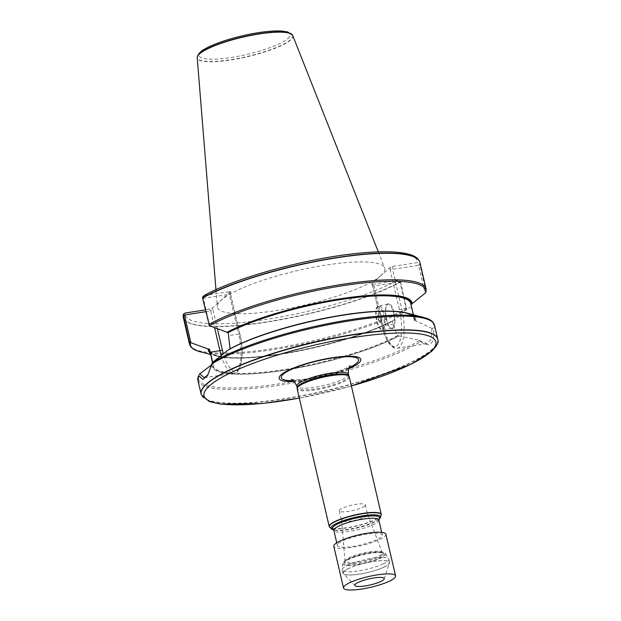 <?xml version="1.0" encoding="UTF-8"?>
<svg xmlns="http://www.w3.org/2000/svg" width="621" height="621" viewBox="0 0 621 621"><rect width="100%" height="100%" fill="white"/><g stroke="black" fill="none" stroke-linecap="round" stroke-linejoin="round"><path stroke-width="0.47" stroke-dasharray="3.1 2.33" d="M383.304 563.868A23.924 4.898 -13.1 0 1 357.999 571.002A23.924 4.898 -13.1 0 1 342.202 570A23.924 4.898 -13.1 0 1 342.179 569.674A23.924 4.898 -13.1 0 1 343.289 567.974A23.924 4.898 -13.1 0 1 367.803 559.063A23.924 4.898 -13.1 0 1 388.684 558.846A23.924 4.898 -13.1 0 1 388.808 559.148A23.924 4.898 -13.1 0 1 383.304 563.868M343.724 561.912A22.014 4.51 -13.1 0 1 366.274 553.715A22.014 4.51 -13.1 0 1 385.486 553.513A22.014 4.51 -13.1 0 1 365.179 563.177A22.014 4.51 -13.1 0 1 342.699 563.472A22.014 4.51 -13.1 0 1 343.724 561.912M380.844 275.623A85.9 17.598 -13.1 0 1 288.835 308.412A85.9 17.598 -13.1 0 1 217.35 306.774A85.9 17.598 -13.1 0 1 297.117 270.694A85.9 17.598 -13.1 0 1 384.609 267.853A85.9 17.598 -13.1 0 1 380.844 275.623M204.34 295.394L230.678 291.56L212.056 308.288L205.365 309.918M419.905 262.45A121.46 24.879 -13.1 0 1 419.936 264.717L417.126 262.636L392.775 266.37L390.151 267.379L371.707 283.836L371.56 284.201L372.693 284.294L397.044 280.568L400.335 281.181L400.623 281.957A121.46 24.879 -13.1 0 1 270.407 321.538A121.46 24.879 -13.1 0 1 183.304 317.51M400.623 281.957L406.685 309.561L393.427 320.638A104.569 21.425 -13.1 0 1 300.246 350.57A104.569 21.425 -13.1 0 1 217.024 356.182A104.569 21.425 -13.1 0 1 210.317 353.217M426.099 291.8L419.936 264.717M393.427 320.638L392.247 321.298L392.922 324.193L397.44 335.705L398.954 335.899A104.569 21.425 -13.1 0 1 282.664 370.574A104.569 21.425 -13.1 0 1 211.986 364.535L213.15 363.929L212.692 362.229M210.014 351.905A103.73 21.246 -13.1 0 0 286.436 352.961A103.73 21.246 -13.1 0 0 392.612 320.762L392.247 321.298A103.241 21.153 -13.1 0 1 281.88 354.086A103.241 21.153 -13.1 0 1 209.657 350.368C211.466 358.612 239.753 360.079 277.75 354.343C318.736 348.365 367.896 333.989 392.472 320.801M410.869 304.554L410.768 303.568A103.241 21.153 -13.1 0 1 410.877 304.663L411.242 304.127L410.877 304.663L414.386 320.583L415.76 320.902A104.569 21.425 -13.1 0 0 406.957 313.046M414.952 321.026A103.73 21.246 -13.1 0 0 344.841 315.088A103.73 21.246 -13.1 0 0 229.607 349.413L230.096 348.808L228.8 349.538M398.146 336.023A103.73 21.246 -13.1 0 1 282.912 370.349A103.73 21.246 -13.1 0 1 212.801 364.411L213.15 363.929A103.241 21.153 -13.1 0 0 213.213 365.653L213.166 364.085M398.954 335.899L418.903 340.207L421.015 342.008M437.821 339.578A121.46 24.879 -13.1 0 1 436.858 343.724A121.46 24.879 -13.1 0 1 315.926 392.829A121.46 24.879 -13.1 0 1 201.282 394.622M197.913 380.3A121.46 24.879 -13.1 0 0 290.092 383.475A121.46 24.879 -13.1 0 0 420.572 341.628C429.864 348.249 434.219 344.36 433.652 329.953L432.728 328.765L415.76 320.902M348.583 368.812A41.933 8.593 -13.1 0 1 294.253 381.457M348.676 375.627A26.478 5.426 -13.1 0 1 348.785 375.915A26.478 5.426 -13.1 0 1 347.574 378.15A26.478 5.426 -13.1 0 1 319.605 388.187A26.478 5.426 -13.1 0 1 297.211 387.915A26.478 5.426 -13.1 0 1 297.18 387.613M349.227 376.722A26.719 5.473 -13.1 0 1 348.001 378.981A26.719 5.473 -13.1 0 1 319.776 389.111A26.719 5.473 -13.1 0 1 297.172 388.839M381.302 514.662A26.719 5.473 -13.1 0 1 380.052 516.703A26.719 5.473 -13.1 0 1 352.34 526.724A26.719 5.473 -13.1 0 1 329.293 526.771M338.422 543.538A23.078 4.727 -13.1 0 1 362.804 534.797A23.078 4.727 -13.1 0 1 382.319 535.03A23.078 4.727 -13.1 0 1 381.271 536.979A23.078 4.727 -13.1 0 1 356.889 545.719A23.078 4.727 -13.1 0 1 337.366 545.486A23.078 4.727 -13.1 0 1 338.422 543.538M406.429 309.856L399.94 281.981L373.958 285.963L383.196 325.676L392.922 324.193M431.913 328.594L431.184 339.276L426.829 343.685L418.903 340.207M390.151 267.379L390.027 269.359L392.588 269.328L418.577 265.353L425.059 293.228M393.163 328.175A12.63 4.339 -98.7 0 0 393.9 311.851A12.63 4.339 -98.7 0 0 387.007 304.756A12.63 4.339 -98.7 0 0 386.068 316.795A12.63 4.339 -98.7 0 0 390.57 327.997A12.63 4.339 -98.7 0 0 393.163 328.175M400.335 281.181L399.94 281.981M418.577 265.353L419.555 264.026M390.027 269.359L399.45 309.84A29.272 10.06 81.3 0 1 397.207 345.548A29.272 10.06 81.3 0 1 381.977 325.435L372.53 285.388L373.958 285.963L372.693 284.294M205.776 311.719L210.698 310.966L214.649 327.958M212.607 362.299L208.012 374.789M230.5 291.831L230.531 293.912L229.328 294.338L203.346 298.313L209.836 326.188M202.516 297.265L203.346 298.313M221.216 355.507A31.213 10.728 -98.7 0 0 233.977 373.221A31.213 10.728 -98.7 0 0 238.573 334.051A1.941 0.396 -13.1 0 1 239.885 334.129L230.531 293.935L230.678 291.56M217.459 328.983L212.902 309.405L210.698 310.966L209.432 309.297M387.217 304.624A12.148 4.176 81.3 0 1 388.071 304.197A12.148 4.176 81.3 0 1 393.807 314.257A12.148 4.176 81.3 0 1 392.604 327.779A12.148 4.176 81.3 0 1 391.75 328.206A12.148 4.176 81.3 0 1 390.112 327.609A12.148 4.176 81.3 0 1 385.781 316.834A12.148 4.176 81.3 0 1 386.689 305.26A12.148 4.176 81.3 0 1 387.217 304.624M381.069 322.353A4.859 1.669 -98.7 0 0 381.55 316.943A4.859 1.669 -98.7 0 0 379.252 312.922A4.859 1.669 -98.7 0 0 378.336 317.975A4.859 1.669 -98.7 0 0 380.727 322.524A4.859 1.669 -98.7 0 0 381.069 322.353A4.859 1.669 81.3 0 1 380.72 322.524A4.859 1.669 81.3 0 1 379.563 321.686A4.859 1.669 81.3 0 1 378.399 314.071A4.859 1.669 81.3 0 1 378.911 313.093A4.859 1.669 81.3 0 1 379.252 312.922A4.859 1.669 81.3 0 1 381.55 316.943A4.859 1.669 81.3 0 1 381.069 322.353M292.739 35.544A49.051 10.052 -13.1 0 1 290.589 39.985A49.051 10.052 -13.1 0 1 238.045 58.708A49.051 10.052 -13.1 0 1 197.222 57.769M385.874 534.2A26.719 5.473 -13.1 0 1 379.726 539.463A26.719 5.473 -13.1 0 1 351.463 547.443A26.719 5.473 -13.1 0 1 333.819 546.317M348.66 568.518A23.652 4.844 166.9 0 0 343.522 573.711A23.652 4.844 166.9 0 0 367.353 572.539A23.652 4.844 166.9 0 0 389.258 563.068A23.652 4.844 166.9 0 0 374.991 561.275A23.652 4.844 166.9 0 0 348.66 568.518M384.057 567.105A23.924 4.898 -13.1 0 1 358.752 574.246A23.924 4.898 -13.1 0 1 342.955 573.237A23.924 4.898 -13.1 0 1 365.148 563.045A23.924 4.898 -13.1 0 1 389.561 562.393A23.924 4.898 -13.1 0 1 384.057 567.105M364.706 505.936A13.359 2.74 -13.1 0 1 350.586 510.998A13.359 2.74 -13.1 0 1 339.291 510.866A13.359 2.74 -13.1 0 1 351.68 505.168A13.359 2.74 -13.1 0 1 365.311 504.811A13.359 2.74 -13.1 0 1 364.706 505.936M366.972 515.694A13.359 2.74 -13.1 0 1 352.86 520.755A13.359 2.74 -13.1 0 1 341.558 520.615A13.359 2.74 -13.1 0 1 341.542 520.538A13.359 2.74 -13.1 0 1 353.947 514.925A13.359 2.74 -13.1 0 1 367.562 514.483A13.359 2.74 -13.1 0 1 367.585 514.561A13.359 2.74 -13.1 0 1 366.972 515.694M381.511 554.211A19.158 3.928 -13.1 0 1 360.995 561.524A19.158 3.928 -13.1 0 1 345.043 561.159A19.158 3.928 -13.1 0 1 345.09 560.779A19.158 3.928 -13.1 0 1 362.835 553.109A19.158 3.928 -13.1 0 1 382.14 552.162A19.158 3.928 -13.1 0 1 382.35 552.48A19.158 3.928 -13.1 0 1 381.511 554.211M382.249 555.058A19.725 4.037 -13.1 0 1 360.265 562.742A19.725 4.037 -13.1 0 1 344.764 561.819A19.725 4.037 -13.1 0 1 344.965 561.407A19.725 4.037 -13.1 0 1 363.029 553.924A19.725 4.037 -13.1 0 1 382.536 552.667A19.725 4.037 -13.1 0 1 382.901 552.946A19.725 4.037 -13.1 0 1 382.249 555.058M383.367 555.842A20.695 4.238 166.9 0 0 383.662 553.334A20.695 4.238 166.9 0 0 363.192 554.654A20.695 4.238 166.9 0 0 344.244 562.51A20.695 4.238 166.9 0 0 359.419 564.062A20.695 4.238 166.9 0 0 383.367 555.842M397.044 280.568A119.022 24.382 -13.1 0 1 265.578 319.543A119.022 24.382 -13.1 0 1 185.081 313.031M205.163 295.099A119.022 24.382 -13.1 0 1 336.629 256.124A119.022 24.382 -13.1 0 1 417.126 262.636M400.545 281.717A121.421 24.871 -13.1 0 1 268.544 321.585A121.421 24.871 -13.1 0 1 183.172 316.477M406.778 308.427A121.46 24.879 -13.1 0 1 276.562 348.008A121.46 24.879 -13.1 0 1 189.467 343.98M426.06 288.92A121.46 24.879 -13.1 0 1 426.099 291.187M406.685 309.561A120.73 24.731 -13.1 0 1 298.825 344.997A120.73 24.731 -13.1 0 1 200.583 351.913M397.44 335.705A103.241 21.153 -13.1 0 1 286.824 369.146A103.241 21.153 -13.1 0 1 213.213 365.653L212.467 362.462M394.125 311.315A103.241 21.153 -13.1 0 1 414.323 318.852A103.241 21.153 -13.1 0 1 414.386 320.583M419.431 340.634A120.73 24.731 -13.1 0 1 279.892 383.731A120.73 24.731 -13.1 0 1 199.147 374.37M434.514 325.241A121.46 24.879 -13.1 0 1 433.652 329.953M419.563 261.464A121.421 24.871 -13.1 0 1 419.843 264.499M423.398 317.308A120.73 24.731 -13.1 0 1 432.728 328.765M437.836 339.695A121.437 24.879 -13.1 0 1 432.2 349.507A121.437 24.879 -13.1 0 1 304.996 395.313A121.437 24.879 -13.1 0 1 201.32 394.739M351.377 385.975A119.022 24.382 -13.1 0 1 299.322 398.084M349.002 367.733A39.682 8.127 -13.1 0 1 293.399 380.673M348.397 374.23A26.478 5.426 -13.1 0 1 347.186 376.473A26.478 5.426 -13.1 0 1 319.217 386.503A26.478 5.426 -13.1 0 1 296.815 386.239M381.325 514.778A26.703 5.473 -13.1 0 1 380.083 516.936A26.703 5.473 -13.1 0 1 352.115 527.012A26.703 5.473 -13.1 0 1 329.324 526.88M379.408 518.892L379.291 518.993A25.492 5.224 -13.1 0 1 356.904 527.625A25.492 5.224 -13.1 0 1 333.011 529.767M378.826 519.358A24.289 4.976 -13.1 0 1 378.422 519.746A24.289 4.976 -13.1 0 1 378.336 519.824A24.289 4.976 -13.1 0 1 357.005 528.044A24.289 4.976 -13.1 0 1 334.23 530.086A24.289 4.976 -13.1 0 1 333.586 529.884M378.818 519.971A23.078 4.727 -13.1 0 1 377.762 521.927A23.078 4.727 -13.1 0 1 353.388 530.668A23.078 4.727 -13.1 0 1 333.865 530.435M372.53 285.388L381.884 325.606A1.941 0.396 -13.1 0 0 383.196 325.676A31.213 10.728 -98.7 0 0 397.238 348.218A31.213 10.728 -98.7 0 0 401.834 309.048L411.552 307.558M399.45 309.84A1.941 0.396 166.9 0 1 401.834 309.048L392.588 269.328L392.775 266.37M372.553 284.954L371.707 283.836M426.829 343.685L397.238 348.218C395.096 348.723 392.682 347.496 389.996 344.554C386.572 340.3 383.863 333.982 381.884 325.606A1.941 0.396 -13.1 0 1 381.977 325.435M229.514 291.373L229.328 294.338L238.573 334.051L228.854 335.542M212.902 309.405L212.056 308.288M230.375 293.811L239.799 334.292A29.272 10.06 81.3 0 1 238.169 369.363A29.272 10.06 81.3 0 1 223.35 353.823M204.379 377.754L233.977 373.221C241.103 373.687 244.728 352.992 239.885 334.129A1.941 0.396 -13.1 0 1 239.799 334.292M377.972 306.044A12.148 4.176 -98.7 0 0 376.768 319.567A12.148 4.176 -98.7 0 0 382.505 329.627A12.148 4.176 -98.7 0 0 384.787 316.989A12.148 4.176 -98.7 0 0 378.826 305.617A12.148 4.176 -98.7 0 0 377.972 306.044M377.452 306.836A11.419 3.92 81.3 0 1 384.205 320.529A11.419 3.92 81.3 0 1 378.305 325.8A11.419 3.92 81.3 0 1 377.452 306.836M287.95 38.502A46.668 9.563 166.9 0 0 235.033 37.687A46.668 9.563 166.9 0 0 210.899 59.22A46.668 9.563 166.9 0 0 287.95 38.502M292.483 35.079A48.974 10.029 -13.1 0 1 290.457 39.76A48.974 10.029 -13.1 0 1 237.369 58.576A48.974 10.029 -13.1 0 1 197.245 57.241M342.699 563.472L342.179 569.674M385.486 553.513L388.684 558.846M217.024 356.182L210.62 354.521M413.361 314.707L414.323 318.852C412.515 310.593 384.065 309.142 345.92 314.932C304.003 321.065 253.733 335.969 229.778 349.351M299.338 398.139L351.393 386.021M291.265 379.439L294.238 379.734C298.911 379.881 305.322 379.245 313.481 377.809C323.269 375.984 332.157 373.586 340.153 370.628C350.252 366.638 350.725 365.295 350.376 365.684M336.745 542.801L337.366 545.486M381.698 532.337L382.319 535.03M419.773 340.976L421.046 342.031M371.56 284.201L372.639 285.629M207.577 375.526L208.446 374.129M388.071 304.197L377.646 306.192C376.784 308.342 376.047 305.221 375.728 315.026C377.847 330.76 381.775 329.704 382.505 329.627L391.75 328.206M378.399 314.071L377.281 318.138L379.563 321.686M390.112 327.609L390.57 327.997M386.689 305.26L387.007 304.756M215.968 289.665L217.35 306.774M378.298 251.893L384.609 267.853M384.228 578.912L389.258 563.068M355.033 585.704L343.522 573.711M389.561 562.393L388.808 559.148M342.955 573.237L342.202 570M339.291 510.866L341.558 520.615M365.311 504.811L367.585 514.561M341.542 520.538L345.043 561.159M367.562 514.483L382.35 552.48M345.09 560.779L344.764 561.819M382.14 552.162L382.901 552.946M344.965 561.407L344.244 562.51M382.536 552.667L383.662 553.334"/><path stroke-width="0.93" d="M205.365 309.918L185.081 313.031L183.327 314.327L184.453 314.987L205.776 311.719M183.172 316.477A121.421 24.871 -13.1 0 1 183.164 316.353A121.421 24.871 -13.1 0 1 183.249 315.049L189.421 341.775L190.903 342.714L184.453 314.987M210.62 354.521L197.245 350.881C192.929 349.367 190.337 347.061 189.467 343.98L183.304 317.51A121.46 24.879 -13.1 0 1 183.172 316.594A121.46 24.879 -13.1 0 1 183.257 315.305M202.555 297.777A121.421 24.871 -13.1 0 1 330.613 258.553A121.421 24.871 -13.1 0 1 419.517 261.356C418.135 258.53 415.527 256.45 411.692 255.115C400.615 251.063 380.471 251.031 358.744 253.236C308 257.994 236.554 277.463 204.34 295.394L202.702 296.962L202.586 298.002A121.46 24.879 -13.1 0 1 330.69 258.771A121.46 24.879 -13.1 0 1 419.617 261.573A121.46 24.879 -13.1 0 1 419.905 262.45L426.06 288.92L426.099 291.8M202.586 298.002L209.401 325.753L228.179 332.646L230.096 348.808L229.607 349.413M210.317 353.217A104.569 21.425 -13.1 0 1 208.144 349.01L190.903 342.714M212.692 362.229L209.541 349.274L208.144 349.01M410.877 304.663L425.059 293.228L426.099 291.187M226.781 332.382A104.569 21.425 -13.1 0 1 341.317 298.647A104.569 21.425 -13.1 0 1 412.065 304.003M198.751 375.643L197.913 380.3A121.46 24.879 -13.1 0 1 198.751 375.643L202.896 379.431L207.577 375.526L212.429 362.509L228.8 349.538A104.569 21.425 -13.1 0 1 322.183 318.977A104.569 21.425 -13.1 0 1 406.957 313.046L426.736 318.348C431.052 319.862 433.644 322.159 434.514 325.241L437.72 339.012A121.46 24.879 -13.1 0 1 437.805 339.462A121.46 24.879 -13.1 0 1 437.821 339.578M199.147 374.37L211.986 364.535M201.282 394.622A121.46 24.879 -13.1 0 1 201.243 394.514A121.46 24.879 -13.1 0 1 201.119 394.071A121.46 24.879 -13.1 0 1 206.669 383.809A121.46 24.879 -13.1 0 1 334.975 337.785A121.46 24.879 -13.1 0 1 437.72 339.012M294.253 381.457A41.933 8.593 -13.1 0 1 285.264 371.948A41.933 8.593 -13.1 0 1 337.164 357.067A41.933 8.593 -13.1 0 1 358.891 362.928A41.933 8.593 -13.1 0 1 348.583 368.812M329.293 526.771A26.719 5.473 -13.1 0 1 329.246 526.655A26.719 5.473 -13.1 0 1 329.223 526.561L297.172 388.839A26.719 5.473 -13.1 0 1 297.141 388.529L297.18 387.613A26.478 5.426 -13.1 0 1 321.771 376.637A26.478 5.426 -13.1 0 1 348.676 375.627L349.118 376.435A26.719 5.473 -13.1 0 1 349.227 376.722L381.271 514.444A26.719 5.473 -13.1 0 1 381.294 514.545A26.719 5.473 -13.1 0 1 381.302 514.662M297.141 388.529A26.719 5.473 -13.1 0 1 321.957 377.452A26.719 5.473 -13.1 0 1 349.118 376.435M329.223 526.561A26.719 5.473 -13.1 0 1 354.009 515.174A26.719 5.473 -13.1 0 1 381.271 514.444M208.012 374.789L204.379 377.754L199.659 373.85M215.968 289.665L197.222 57.769A49.051 10.052 -13.1 0 1 197.23 57.373A49.051 10.052 -13.1 0 1 242.772 37.167A49.051 10.052 -13.1 0 1 292.553 35.187A49.051 10.052 -13.1 0 1 292.739 35.544L378.298 251.893M343.522 588.002L333.819 546.317A26.719 5.473 -13.1 0 1 358.604 534.929A26.719 5.473 -13.1 0 1 385.874 534.2L395.569 575.884A26.719 5.473 166.9 0 0 377.933 574.767A26.719 5.473 166.9 0 0 349.67 582.739A26.719 5.473 166.9 0 0 343.522 588.002A26.719 5.473 166.9 0 0 361.158 589.127A26.719 5.473 166.9 0 0 389.421 581.147A26.719 5.473 166.9 0 0 395.569 575.884M358.309 582.389A15.098 3.089 -13.1 0 1 375.115 577.771A15.098 3.089 -13.1 0 1 384.228 578.912A15.098 3.089 -13.1 0 1 370.248 584.959A15.098 3.089 -13.1 0 1 355.033 585.704A15.098 3.089 -13.1 0 1 358.309 582.389M189.467 343.98A121.46 24.879 -13.1 0 1 189.421 341.775M208.749 324.473A121.46 24.879 -13.1 0 1 338.965 284.899A121.46 24.879 -13.1 0 1 426.06 288.92M200.583 351.913A120.73 24.731 -13.1 0 1 190.445 342.668M210.014 351.905A103.73 21.246 -13.1 0 1 208.959 348.886M227.596 332.258A103.73 21.246 -13.1 0 1 341.069 298.872A103.73 21.246 -13.1 0 1 411.242 304.127M212.467 362.462L209.657 350.368A103.241 21.153 -13.1 0 1 209.541 349.274M228.179 332.646A103.241 21.153 -13.1 0 1 338.546 299.858A103.241 21.153 -13.1 0 1 410.768 303.568L413.361 314.707M230.096 348.808A103.241 21.153 -13.1 0 1 394.125 311.315M211.955 363.859A121.46 24.879 -13.1 0 1 342.443 322.058A121.46 24.879 -13.1 0 1 434.514 325.241M209.401 325.753A120.73 24.731 -13.1 0 1 344.081 285.497A120.73 24.731 -13.1 0 1 425.649 292.638M212.429 362.509A120.73 24.731 -13.1 0 1 320.405 325.225A120.73 24.731 -13.1 0 1 423.398 317.308M201.243 394.514L201.32 394.739A121.437 24.879 -13.1 0 1 206.746 384.034A121.437 24.879 -13.1 0 1 336.101 337.816A121.437 24.879 -13.1 0 1 437.836 339.695L437.805 339.462M299.322 398.084A119.022 24.382 -13.1 0 1 206.785 388.536A119.022 24.382 -13.1 0 1 350.586 337.956A119.022 24.382 -13.1 0 1 430.446 351.967A119.022 24.382 -13.1 0 1 351.377 385.975M293.399 380.673A39.682 8.127 -13.1 0 1 288.144 371.009A39.682 8.127 -13.1 0 1 337.071 357.409A39.682 8.127 -13.1 0 1 356.757 363.06A39.682 8.127 -13.1 0 1 349.002 367.733M291.28 379.439L291.265 379.439C292.825 379.392 294.672 381.659 296.815 386.239A26.478 5.426 -13.1 0 1 321.375 374.952A26.478 5.426 -13.1 0 1 348.397 374.23C348.296 369.185 348.955 366.336 350.376 365.684L350.376 365.684M333.624 529.93L329.324 526.88A26.703 5.473 -13.1 0 1 354.063 515.407A26.703 5.473 -13.1 0 1 381.325 514.778L381.294 514.545M333.011 529.767A25.492 5.224 -13.1 0 1 354.389 517.487A25.492 5.224 -13.1 0 1 379.384 518.915A25.492 5.224 -13.1 0 1 379.291 518.993L381.325 514.778M333.586 529.884A24.289 4.976 -13.1 0 1 354.746 518.356A24.289 4.976 -13.1 0 1 378.826 519.358M334.23 530.086L333.516 529.822L333.865 530.435A23.078 4.727 -13.1 0 1 355.274 520.6A23.078 4.727 -13.1 0 1 378.818 519.971L378.864 519.272L378.399 519.769M214.649 327.958L219.935 350.686L210.216 352.169M223.35 353.823A29.272 10.06 81.3 0 1 222.318 349.887A1.941 0.396 166.9 0 1 219.935 350.686A31.213 10.728 -98.7 0 0 221.216 355.507M222.318 349.887L217.459 328.983M197.245 57.241A48.974 10.029 -13.1 0 1 197.253 57.124A48.974 10.029 -13.1 0 1 242.726 36.95A48.974 10.029 -13.1 0 1 292.421 34.97A48.974 10.029 -13.1 0 1 292.483 35.079M183.288 314.482L183.172 316.594M197.913 380.3L201.119 394.071M351.393 386.021L411.141 364.209L431.525 351.463C436.959 345.734 439.063 341.814 437.836 339.695M201.32 394.739L209.463 401.64L220.882 404.147L262.078 403.51L299.338 398.139M296.815 386.239L297.172 387.768M348.397 374.23L348.754 375.767M378.81 519.412L379.291 518.993M333.865 530.435L336.745 542.801M378.818 519.971L381.698 532.337M197.23 57.373L197.253 57.124C198.441 53.515 201.025 50.79 205.008 48.935C214.129 43.377 236.516 36.049 258.747 32.61C268.039 31.205 275.716 30.677 281.787 31.05L287.57 31.927L292.553 35.187"/></g></svg>
